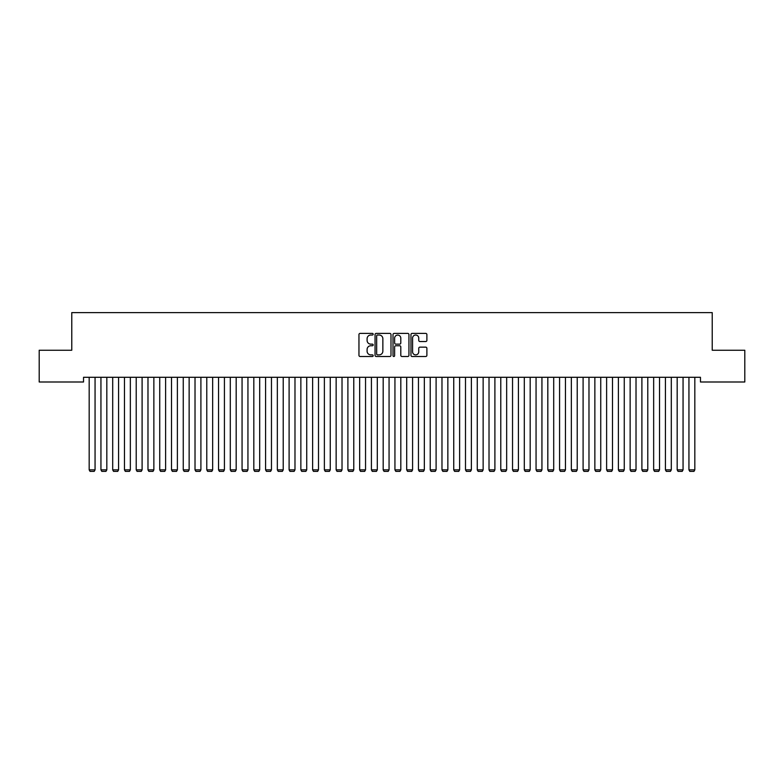 <?xml version="1.0" encoding="UTF-8"?>
<svg xmlns="http://www.w3.org/2000/svg" width="784" height="784" viewBox="0 0 784 784"><rect width="100%" height="100%" fill="white"/><g stroke="black" fill="none" stroke-linecap="round" stroke-linejoin="round"><path stroke-width="1.18" d="M373.184 334.209A0.804 0.804 0 0 0 372.38 333.406L360.111 333.406A1.156 1.156 0 0 0 358.954 334.562L358.954 355.338A1.156 1.156 0 0 0 360.111 356.495L372.38 356.495A0.804 0.804 0 0 0 373.184 355.681A0.804 0.804 0 0 0 372.38 354.878L370.793 354.878A3.695 3.695 0 0 1 367.098 351.183L367.098 349.448A3.695 3.695 0 0 1 370.793 345.754L372.38 345.754A0.804 0.804 0 0 0 373.184 344.95A0.804 0.804 0 0 0 372.38 344.137L370.793 344.137A3.695 3.695 0 0 1 367.098 340.442L367.098 338.717A3.695 3.695 0 0 1 370.793 335.023L372.38 335.023A0.804 0.804 0 0 0 373.184 334.209M425.732 341.54A1.156 1.156 0 0 0 426.888 340.393L426.888 334.562A1.156 1.156 0 0 0 425.732 333.406L412.11 333.406A1.156 1.156 0 0 0 410.963 334.562L410.963 355.338A1.156 1.156 0 0 0 412.11 356.495L425.732 356.495A1.156 1.156 0 0 0 426.888 355.338L426.888 348.292A1.156 1.156 0 0 0 425.732 347.145L419.91 347.145A1.156 1.156 0 0 0 418.754 348.292L418.754 351.791A3.087 3.087 0 0 1 415.667 354.878A3.087 3.087 0 0 1 412.58 351.791L412.58 338.11A3.087 3.087 0 0 1 415.667 335.023A3.087 3.087 0 0 1 418.754 338.11L418.754 340.393A1.156 1.156 0 0 0 419.91 341.54L425.732 341.54M700.465 377.29L83.535 377.29L83.535 381.994L39.2 381.994L39.2 350.242L71.775 350.242L71.775 312.61L712.225 312.61L712.225 350.242L744.8 350.242L744.8 381.994L700.465 381.994L700.465 377.29M390.991 334.562A1.156 1.156 0 0 0 389.834 333.406L376.212 333.406A1.156 1.156 0 0 0 375.056 334.562L375.056 355.338A1.156 1.156 0 0 0 376.212 356.495L389.834 356.495A1.156 1.156 0 0 0 390.991 355.338L390.991 334.562M394.166 333.406L407.788 333.406A1.156 1.156 0 0 1 408.944 334.562L408.944 355.338A1.156 1.156 0 0 1 407.788 356.495L401.957 356.495A1.156 1.156 0 0 1 400.8 355.338L400.8 346.91A1.156 1.156 0 0 0 399.644 345.754L395.783 345.754A1.156 1.156 0 0 0 394.626 346.91L394.626 355.681A0.804 0.804 0 0 1 393.823 356.495A0.804 0.804 0 0 1 393.009 355.681L393.009 334.562A1.156 1.156 0 0 1 394.166 333.406M377.486 335.023A0.804 0.804 0 0 0 376.673 335.826L376.673 354.064A0.804 0.804 0 0 0 377.486 354.878L379.162 354.878A3.695 3.695 0 0 0 382.857 351.183L382.857 338.717A3.695 3.695 0 0 0 379.162 335.023L377.486 335.023M400.8 338.169A3.087 3.087 0 0 0 397.713 335.082A3.087 3.087 0 0 0 394.626 338.169L394.626 342.99A1.156 1.156 0 0 0 395.783 344.137L399.644 344.137A1.156 1.156 0 0 0 400.8 342.99L400.8 338.169M95.06 377.29L95.06 469.861L89.18 469.861L89.18 377.29M95.06 469.861L94.178 471.39L90.062 471.39L89.18 469.861M106.82 377.29L106.82 469.861L100.94 469.861L100.94 377.29M106.82 469.861L105.938 471.39L101.822 471.39L100.94 469.861M118.58 377.29L118.58 469.861L112.7 469.861L112.7 377.29M118.58 469.861L117.698 471.39L113.582 471.39L112.7 469.861M130.34 377.29L130.34 469.861L124.46 469.861L124.46 377.29M130.34 469.861L129.458 471.39L125.342 471.39L124.46 469.861M142.1 377.29L142.1 469.861L136.22 469.861L136.22 377.29M142.1 469.861L141.218 471.39L137.102 471.39L136.22 469.861M153.86 377.29L153.86 469.861L147.98 469.861L147.98 377.29M153.86 469.861L152.978 471.39L148.862 471.39L147.98 469.861M165.62 377.29L165.62 469.861L159.74 469.861L159.74 377.29M165.62 469.861L164.738 471.39L160.622 471.39L159.74 469.861M177.38 377.29L177.38 469.861L171.5 469.861L171.5 377.29M177.38 469.861L176.498 471.39L172.382 471.39L171.5 469.861M189.14 377.29L189.14 469.861L183.26 469.861L183.26 377.29M189.14 469.861L188.258 471.39L184.142 471.39L183.26 469.861M200.9 377.29L200.9 469.861L195.02 469.861L195.02 377.29M200.9 469.861L200.018 471.39L195.902 471.39L195.02 469.861M212.66 377.29L212.66 469.861L206.78 469.861L206.78 377.29M212.66 469.861L211.778 471.39L207.662 471.39L206.78 469.861M224.42 377.29L224.42 469.861L218.54 469.861L218.54 377.29M224.42 469.861L223.538 471.39L219.422 471.39L218.54 469.861M236.18 377.29L236.18 469.861L230.3 469.861L230.3 377.29M236.18 469.861L235.298 471.39L231.182 471.39L230.3 469.861M247.94 377.29L247.94 469.861L242.06 469.861L242.06 377.29M247.94 469.861L247.058 471.39L242.942 471.39L242.06 469.861M259.7 377.29L259.7 469.861L253.82 469.861L253.82 377.29M259.7 469.861L258.818 471.39L254.702 471.39L253.82 469.861M271.46 377.29L271.46 469.861L265.58 469.861L265.58 377.29M271.46 469.861L270.578 471.39L266.462 471.39L265.58 469.861M283.22 377.29L283.22 469.861L277.34 469.861L277.34 377.29M283.22 469.861L282.338 471.39L278.222 471.39L277.34 469.861M294.98 377.29L294.98 469.861L289.1 469.861L289.1 377.29M294.98 469.861L294.098 471.39L289.982 471.39L289.1 469.861M306.74 377.29L306.74 469.861L300.86 469.861L300.86 377.29M306.74 469.861L305.858 471.39L301.742 471.39L300.86 469.861M318.5 377.29L318.5 469.861L312.62 469.861L312.62 377.29M318.5 469.861L317.618 471.39L313.502 471.39L312.62 469.861M330.26 377.29L330.26 469.861L324.38 469.861L324.38 377.29M330.26 469.861L329.378 471.39L325.262 471.39L324.38 469.861M342.02 377.29L342.02 469.861L336.14 469.861L336.14 377.29M342.02 469.861L341.138 471.39L337.022 471.39L336.14 469.861M353.78 377.29L353.78 469.861L347.9 469.861L347.9 377.29M353.78 469.861L352.898 471.39L348.782 471.39L347.9 469.861M365.54 377.29L365.54 469.861L359.66 469.861L359.66 377.29M365.54 469.861L364.658 471.39L360.542 471.39L359.66 469.861M377.3 377.29L377.3 469.861L371.42 469.861L371.42 377.29M377.3 469.861L376.418 471.39L372.302 471.39L371.42 469.861M389.06 377.29L389.06 469.861L383.18 469.861L383.18 377.29M389.06 469.861L388.178 471.39L384.062 471.39L383.18 469.861M400.82 377.29L400.82 469.861L394.94 469.861L394.94 377.29M400.82 469.861L399.938 471.39L395.822 471.39L394.94 469.861M412.58 377.29L412.58 469.861L406.7 469.861L406.7 377.29M412.58 469.861L411.698 471.39L407.582 471.39L406.7 469.861M424.34 377.29L424.34 469.861L418.46 469.861L418.46 377.29M424.34 469.861L423.458 471.39L419.342 471.39L418.46 469.861M436.1 377.29L436.1 469.861L430.22 469.861L430.22 377.29M436.1 469.861L435.218 471.39L431.102 471.39L430.22 469.861M447.86 377.29L447.86 469.861L441.98 469.861L441.98 377.29M447.86 469.861L446.978 471.39L442.862 471.39L441.98 469.861M459.62 377.29L459.62 469.861L453.74 469.861L453.74 377.29M459.62 469.861L458.738 471.39L454.622 471.39L453.74 469.861M471.38 377.29L471.38 469.861L465.5 469.861L465.5 377.29M471.38 469.861L470.498 471.39L466.382 471.39L465.5 469.861M483.14 377.29L483.14 469.861L477.26 469.861L477.26 377.29M483.14 469.861L482.258 471.39L478.142 471.39L477.26 469.861M494.9 377.29L494.9 469.861L489.02 469.861L489.02 377.29M494.9 469.861L494.018 471.39L489.902 471.39L489.02 469.861M506.66 377.29L506.66 469.861L500.78 469.861L500.78 377.29M506.66 469.861L505.778 471.39L501.662 471.39L500.78 469.861M518.42 377.29L518.42 469.861L512.54 469.861L512.54 377.29M518.42 469.861L517.538 471.39L513.422 471.39L512.54 469.861M530.18 377.29L530.18 469.861L524.3 469.861L524.3 377.29M530.18 469.861L529.298 471.39L525.182 471.39L524.3 469.861M541.94 377.29L541.94 469.861L536.06 469.861L536.06 377.29M541.94 469.861L541.058 471.39L536.942 471.39L536.06 469.861M553.7 377.29L553.7 469.861L547.82 469.861L547.82 377.29M553.7 469.861L552.818 471.39L548.702 471.39L547.82 469.861M565.46 377.29L565.46 469.861L559.58 469.861L559.58 377.29M565.46 469.861L564.578 471.39L560.462 471.39L559.58 469.861M577.22 377.29L577.22 469.861L571.34 469.861L571.34 377.29M577.22 469.861L576.338 471.39L572.222 471.39L571.34 469.861M588.98 377.29L588.98 469.861L583.1 469.861L583.1 377.29M588.98 469.861L588.098 471.39L583.982 471.39L583.1 469.861M600.74 377.29L600.74 469.861L594.86 469.861L594.86 377.29M600.74 469.861L599.858 471.39L595.742 471.39L594.86 469.861M612.5 377.29L612.5 469.861L606.62 469.861L606.62 377.29M612.5 469.861L611.618 471.39L607.502 471.39L606.62 469.861M624.26 377.29L624.26 469.861L618.38 469.861L618.38 377.29M624.26 469.861L623.378 471.39L619.262 471.39L618.38 469.861M636.02 377.29L636.02 469.861L630.14 469.861L630.14 377.29M636.02 469.861L635.138 471.39L631.022 471.39L630.14 469.861M647.78 377.29L647.78 469.861L641.9 469.861L641.9 377.29M647.78 469.861L646.898 471.39L642.782 471.39L641.9 469.861M659.54 377.29L659.54 469.861L653.66 469.861L653.66 377.29M659.54 469.861L658.658 471.39L654.542 471.39L653.66 469.861M671.3 377.29L671.3 469.861L665.42 469.861L665.42 377.29M671.3 469.861L670.418 471.39L666.302 471.39L665.42 469.861M683.06 377.29L683.06 469.861L677.18 469.861L677.18 377.29M683.06 469.861L682.178 471.39L678.062 471.39L677.18 469.861M694.82 377.29L694.82 469.861L688.94 469.861L688.94 377.29M694.82 469.861L693.938 471.39L689.822 471.39L688.94 469.861"/></g></svg>
